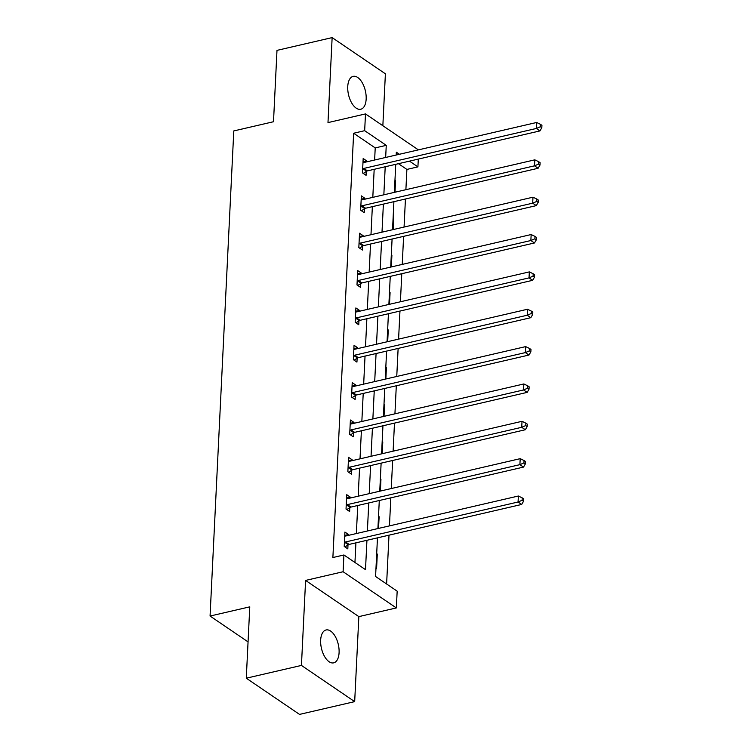 <?xml version="1.0" encoding="UTF-8"?>
<svg xmlns="http://www.w3.org/2000/svg" width="752" height="752" viewBox="0 0 752 752"><rect width="100%" height="100%" fill="white"/><g stroke="black" fill="none" stroke-linecap="round" stroke-linejoin="round"><path stroke-width="1.13" d="M339.086 652.67A16.873 8.639 77 0 0 326.067 629.969A16.873 8.639 77 0 0 320.662 640.149A16.873 8.639 77 0 0 333.681 662.85A16.873 8.639 77 0 0 339.086 652.67M366.158 99.076A16.873 8.639 77 0 0 353.139 76.375A16.873 8.639 77 0 0 347.744 86.555A16.873 8.639 77 0 0 360.763 109.247A16.873 8.639 77 0 0 366.158 99.076M377.466 537.859L375.577 576.493L397.169 591.166L396.342 607.936L343.1 571.736L343.918 554.976L365.5 569.649L366.938 540.293M358.845 616.621L305.594 580.422L301.439 665.426L246.28 678.201L299.531 714.4L354.681 701.625L358.845 616.621L396.342 607.936M382.853 125.716L385.391 73.799L332.14 37.6L327.985 122.604L365.491 113.919L418.385 149.874M418.3 159.095L417.915 166.869L409.483 161.135M405.892 189.701L406.888 169.426L417.915 166.869M386.613 583.994L389 535.189M389.451 525.883L390.824 497.833M391.275 488.527L392.647 460.478M393.108 451.172L394.48 423.122M394.932 413.826L396.304 385.767M396.755 376.47L398.128 348.42M398.588 339.114L399.961 311.065M400.412 301.759L401.784 273.709M402.245 264.403L403.608 236.354M404.068 227.057L405.441 199.007M301.439 665.426L354.681 701.625M246.28 678.201L249.777 606.845L210.062 616.048L233.787 130.933L273.502 121.73L276.99 50.375L332.14 37.6M210.062 616.048L248.057 641.879M406.888 169.426L398.447 163.692M394.96 180.123L395.561 180.536L394.988 192.23M393.136 217.478L393.738 217.883L393.164 229.576M391.313 254.834L391.905 255.238L391.331 266.932M389.48 292.19L390.081 292.594L389.508 304.287M387.656 329.536L388.258 329.949L387.684 341.643M385.832 366.891L386.425 367.305L385.851 378.999M383.999 404.247L384.601 404.651L384.028 416.345M382.176 441.603L382.777 442.007L382.204 453.7M380.343 478.958L380.944 479.362L380.371 491.056M378.519 516.304L379.121 516.718L378.547 528.412M376.696 553.66L377.297 554.074L376.592 568.437L375.991 568.033M374.628 160.016L375.22 147.909L353.637 133.236L332.882 557.533L343.918 554.976M354.944 562.477L355.912 542.85M356.363 533.544L357.736 505.494M358.187 496.198L359.559 468.148M360.02 458.842L361.392 430.793M361.844 421.487L363.216 393.437M363.667 384.131L365.04 356.081M365.5 346.785L366.873 318.726M367.324 309.429L368.696 281.38M369.147 272.074L370.52 244.024M370.98 234.718L372.353 206.668M372.804 197.362L374.176 169.313M366.732 161.84L366.779 160.966L363.178 158.522L362.473 172.885L366.074 175.338L366.262 171.456M364.908 199.195L364.955 198.321L361.355 195.877L360.65 210.24L364.25 212.684L364.438 208.812M363.084 236.551L363.122 235.677L359.531 233.233L358.826 247.596L362.426 250.04L362.614 246.167M361.251 273.907L361.298 273.032L357.698 270.579L356.993 284.952L360.593 287.396L360.781 283.523M359.428 311.253L359.475 310.379L355.875 307.935L355.17 322.307L358.77 324.751L358.958 320.869M357.604 348.608L357.642 347.734L354.042 345.29L353.346 359.653L356.937 362.107L357.134 358.225M355.771 385.964L355.818 385.09L352.218 382.646L351.513 397.009L355.113 399.453L355.301 395.58M353.948 423.32L353.995 422.445L350.394 420.001L349.689 434.365L353.29 436.809L353.478 432.936M352.124 460.666L352.162 459.801L348.561 457.348L347.866 471.72L351.457 474.164L351.654 470.291M350.291 498.021L350.338 497.147L346.738 494.703L346.033 509.076L349.633 511.52L349.821 507.638M348.467 535.377L348.505 534.503L344.914 532.059L344.209 546.422L347.809 548.875L347.997 544.993M305.594 580.422L343.1 571.736M353.637 133.236L364.664 130.679L365.491 113.919M399.387 154.273L396.332 152.195L396.191 155.015M395.74 164.321L394.368 192.371M393.907 201.677L392.535 229.727M392.083 239.023L390.711 267.082M390.25 276.379L388.887 304.428M388.427 313.734L387.054 341.784M386.603 351.09L385.231 379.14M384.77 388.446L383.398 416.495M382.947 425.792L381.574 453.851M381.123 463.147L379.751 491.197M379.29 500.503L377.918 528.553M385.663 157.459L386.255 145.352L364.664 130.679M367.39 530.997L368.762 502.938M369.223 493.641L370.595 465.591M371.046 456.285L372.419 428.236M372.87 418.93L374.242 390.88M374.703 381.574L376.075 353.525M376.526 344.228L377.899 316.178M378.359 306.872L379.722 278.823M380.183 269.517L381.555 241.467M382.007 232.161L383.379 204.112M383.84 194.815L385.212 166.756M375.22 147.909L386.255 145.352M363.019 161.84L366.779 160.966M394.932 180.677L395.561 180.536M393.108 218.033L393.738 217.883M361.195 199.195L364.955 198.321M391.284 255.389L391.905 255.238M359.362 236.542L363.122 235.677M389.451 292.735L390.081 292.594M357.538 273.897L361.298 273.032M387.628 330.09L388.258 329.949M355.715 311.253L359.475 310.379M385.804 367.446L386.425 367.305M353.882 348.608L357.642 347.734M383.971 404.802L384.601 404.651M352.058 385.964L355.818 385.09M382.148 442.157L382.777 442.007M350.235 423.31L353.995 422.445M380.324 479.503L380.944 479.362M348.402 460.666L352.162 459.801M378.491 516.859L379.121 516.718M346.578 498.021L350.338 497.147M376.667 554.215L377.297 554.074M344.745 535.377L348.505 534.503M363.827 168.429L367.427 170.883L539.945 130.914L536.345 128.47L363.827 168.429A2.632 1.983 -55.8 0 0 363 168.796L362.671 169.012M540.378 126.74L541.816 127.718L541.938 125.321L540.5 124.343L540.378 126.74L536.345 128.47L536.637 122.482L364.118 162.451A2.632 1.983 -55.8 0 1 363.31 162.46L362.99 162.394M367.427 170.883A2.632 1.983 -55.8 0 0 366.6 171.24L363.263 173.421M539.945 130.914L541.816 127.718M540.5 124.343L536.637 122.482M362.003 205.785L365.604 208.229L538.112 168.269L534.522 165.825L362.003 205.785A2.632 1.983 -55.8 0 0 361.167 206.151L360.838 206.368M538.554 164.096L539.992 165.073L540.105 162.676L538.667 161.699L538.554 164.096L534.522 165.825L534.813 159.838L362.295 199.797A2.632 1.983 -55.8 0 1 361.477 199.816L361.167 199.75M365.604 208.229A2.632 1.983 -55.8 0 0 364.767 208.595L361.439 210.776M538.112 168.269L539.992 165.073M538.667 161.699L534.813 159.838M360.18 243.14L363.771 245.584L536.289 205.625L532.689 203.172L360.18 243.14A2.632 1.983 -55.8 0 0 359.343 243.507L359.014 243.723M536.721 201.451L538.169 202.429L538.282 200.032L536.843 199.054L536.721 201.451L532.689 203.172L532.98 197.193L360.471 237.153A2.632 1.983 -55.8 0 1 359.653 237.171L359.334 237.106M363.771 245.584A2.632 1.983 -55.8 0 0 362.943 245.951L359.606 248.132M536.289 205.625L538.169 202.429M536.843 199.054L532.98 197.193M358.347 280.496L361.947 282.94L534.465 242.971L530.865 240.527L358.347 280.496A2.632 1.983 -55.8 0 0 357.52 280.853L357.191 281.069M534.898 238.798L536.336 239.785L536.458 237.388L535.02 236.41L534.898 238.798L530.865 240.527L531.156 234.539L358.638 274.508A2.632 1.983 -55.8 0 1 357.83 274.527L357.51 274.461M361.947 282.94A2.632 1.983 -55.8 0 0 361.12 283.307L357.783 285.487M534.465 242.971L536.336 239.785M535.02 236.41L531.156 234.539M356.523 317.852L360.123 320.296L532.632 280.327L529.041 277.883L356.523 317.852A2.632 1.983 -55.8 0 0 355.687 318.209L355.358 318.425M533.074 276.153L534.512 277.131L534.625 274.743L533.187 273.766L533.074 276.153L529.041 277.883L529.333 271.895L356.815 311.864A2.632 1.983 -55.8 0 1 355.997 311.883L355.687 311.817M360.123 320.296A2.632 1.983 -55.8 0 0 359.287 320.653L355.959 322.834M532.632 280.327L534.512 277.131M533.187 273.766L529.333 271.895M354.7 355.198L358.29 357.651L530.809 317.682L527.208 315.238L354.7 355.198A2.632 1.983 -55.8 0 0 353.863 355.564L353.534 355.781M531.241 313.509L532.689 314.486L532.801 312.089L531.363 311.112L531.241 313.509L527.208 315.238L527.5 309.251L354.991 349.219A2.632 1.983 -55.8 0 1 354.173 349.229L353.854 349.163M358.29 357.651A2.632 1.983 -55.8 0 0 357.463 358.008L354.126 360.189M530.809 317.682L532.689 314.486M531.363 311.112L527.5 309.251M352.867 392.553L356.467 394.997L528.985 355.038L525.385 352.594L352.867 392.553A2.632 1.983 -55.8 0 0 352.039 392.92L351.71 393.136M529.417 350.864L530.856 351.842L530.978 349.445L529.54 348.467L529.417 350.864L525.385 352.594L525.676 346.606L353.158 386.566A2.632 1.983 -55.8 0 1 352.35 386.584L352.03 386.519M356.467 394.997A2.632 1.983 -55.8 0 0 355.63 395.364L352.303 397.545M528.985 355.038L530.856 351.842M529.54 348.467L525.676 346.606M351.043 429.909L354.643 432.353L527.152 392.384L523.552 389.94L351.043 429.909A2.632 1.983 -55.8 0 0 350.206 430.276L349.877 430.492M527.594 388.22L529.032 389.198L529.145 386.801L527.707 385.823L527.594 388.22L523.552 389.94L523.853 383.952L351.334 423.921A2.632 1.983 -55.8 0 1 350.517 423.94L350.206 423.874M354.643 432.353A2.632 1.983 -55.8 0 0 353.807 432.72L350.479 434.9M527.152 392.384L529.032 389.198M527.707 385.823L523.853 383.952M349.219 467.265L352.81 469.709L525.328 429.74L521.728 427.296L349.219 467.265A2.632 1.983 -55.8 0 0 348.383 467.622L348.054 467.838M525.761 425.566L527.199 426.544L527.321 424.156L525.883 423.179L525.761 425.566L521.728 427.296L522.02 421.308L349.511 461.277A2.632 1.983 -55.8 0 1 348.693 461.296L348.373 461.23M352.81 469.709A2.632 1.983 -55.8 0 0 351.983 470.075L348.646 472.256M525.328 429.74L527.199 426.544M525.883 423.179L522.02 421.308M347.386 504.611L350.987 507.064L523.505 467.095L519.905 464.651L347.386 504.611A2.632 1.983 -55.8 0 0 346.559 504.977L346.221 505.194M523.937 462.922L525.375 463.899L525.498 461.512L524.059 460.525L523.937 462.922L519.905 464.651L520.196 458.664L347.678 498.632A2.632 1.983 -55.8 0 1 346.869 498.651L346.55 498.576M350.987 507.064A2.632 1.983 -55.8 0 0 350.15 507.421L346.822 509.602M523.505 467.095L525.375 463.899M524.059 460.525L520.196 458.664M345.563 541.966L349.163 544.41L521.672 504.451L518.072 502.007L345.563 541.966A2.632 1.983 -55.8 0 0 344.726 542.333L344.397 542.549M522.114 500.277L523.552 501.255L523.665 498.858L522.226 497.88L522.114 500.277L518.072 502.007L518.372 496.019L345.854 535.979A2.632 1.983 -55.8 0 1 345.036 535.997L344.726 535.932M349.163 544.41A2.632 1.983 -55.8 0 0 348.326 544.777L344.999 546.958M521.672 504.451L523.552 501.255M522.226 497.88L518.372 496.019M363 168.796L366.6 171.24M361.167 206.151L364.767 208.595M359.343 243.507L362.943 245.951M357.52 280.853L361.12 283.307M355.687 318.209L359.287 320.653M353.863 355.564L357.463 358.008M352.039 392.92L355.63 395.364M350.206 430.276L353.807 432.72M348.383 467.622L351.983 470.075M346.559 504.977L350.15 507.421M344.726 542.333L348.326 544.777"/></g></svg>
